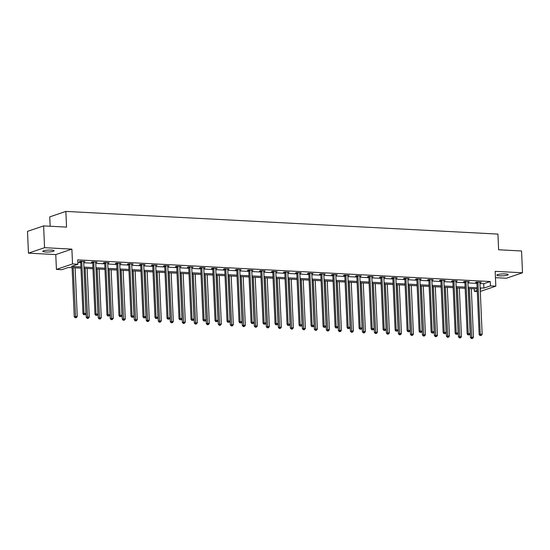 <?xml version="1.0" encoding="UTF-8"?>
<svg xmlns="http://www.w3.org/2000/svg" width="550" height="550" viewBox="0 0 550 550"><rect width="100%" height="100%" fill="white"/><g stroke="black" fill="none" stroke-linecap="round" stroke-linejoin="round"><path stroke-width="0.82" d="M45.65 251.996A5.665 0.949 177.5 0 0 54.099 250.8A5.665 0.949 177.5 0 0 51.226 250.106A5.665 0.949 177.5 0 0 42.776 251.295A5.665 0.949 177.5 0 0 45.65 251.996M499.73 275.825A5.665 0.949 177.5 0 0 508.172 274.636A5.665 0.949 177.5 0 0 505.299 273.934A5.665 0.949 177.5 0 0 496.856 275.131A5.665 0.949 177.5 0 0 499.73 275.825M80.96 268.139L68.338 267.479L61.806 269.692L56.423 269.411L72.531 263.945L77.921 264.234L71.39 266.447L80.912 266.942M55.77 254.588L71.885 249.129L44.564 247.692L43.615 225.899L27.5 231.357L28.449 253.151L55.77 254.588L56.423 269.411M50.16 226.242L49.748 216.872L65.862 211.413L497.929 234.087L498.616 249.776L521.551 250.979L522.5 272.779L495.179 271.343L495.825 286.165L480.294 291.424M495.454 277.661L506.385 278.238L522.5 272.779M477.276 291.493L474.327 291.342L477.228 290.359M474.21 288.778L474.327 291.342M44.564 247.692L28.449 253.151M479.951 283.539L483.718 283.738L490.249 281.524L77.729 259.875L77.921 264.234M77.846 262.433L80.719 262.584M83.751 262.742L92.723 263.216M95.755 263.374L104.734 263.842M107.766 264.007L116.738 264.474M119.769 264.632L128.741 265.107M131.773 265.265L140.752 265.732M143.784 265.897L152.756 266.365M155.787 266.523L164.759 266.998M167.791 267.156L176.77 267.623M179.802 267.788L188.774 268.256M191.806 268.414L200.778 268.888M203.809 269.046L212.788 269.514M215.82 269.672L224.792 270.146M227.824 270.304L236.803 270.779M239.827 270.937L248.806 271.404M251.838 271.562L260.81 272.037M263.842 272.195L272.821 272.669M275.846 272.827L284.824 273.295M287.856 273.453L296.828 273.928M299.86 274.086L308.839 274.56M311.864 274.718L320.843 275.186M323.874 275.344L332.846 275.818M335.878 275.976L344.857 276.451M347.889 276.609L356.861 277.076M359.893 277.234L368.864 277.709M371.896 277.867L380.875 278.334M383.907 278.499L392.879 278.967M395.911 279.125L404.882 279.599M407.914 279.757L416.893 280.225M419.925 280.39L428.897 280.857M431.929 281.016L440.901 281.49M443.933 281.648L452.911 282.116M455.943 282.281L464.915 282.748M467.947 282.906L476.919 283.381M479.916 282.638L481.243 282.288L476.623 282.04L475.537 282.411L476.781 282.473M467.906 282.012L469.232 281.655L464.619 281.414L463.526 281.779L464.777 281.847M455.984 280.961L455.943 281.084A0.887 0.756 71.3 0 0 455.902 281.407L457.229 281.022L452.609 280.782L451.522 281.153L452.767 281.215M443.898 280.748L445.225 280.397L440.605 280.149L439.519 280.521L440.763 280.589M431.888 280.122L433.214 279.764L428.601 279.524L427.508 279.888L428.759 279.957M419.966 279.07L419.925 279.194A0.887 0.756 71.3 0 0 419.884 279.517L421.211 279.132L416.591 278.891L415.504 279.262L416.749 279.324M407.88 278.857L409.207 278.506L404.587 278.259L403.501 278.63L404.745 278.699M395.869 278.231L397.196 277.874L392.583 277.633L391.49 277.998L392.741 278.066M383.948 277.179L383.907 277.303A0.887 0.756 71.3 0 0 383.866 277.626L385.192 277.241L380.572 277.001L379.486 277.372L380.731 277.434M371.862 276.973L373.189 276.616L368.569 276.368L367.482 276.739L368.727 276.808M359.851 276.341L361.178 275.983L356.565 275.743L355.472 276.107L356.723 276.176M347.93 275.289L347.889 275.413A0.887 0.756 71.3 0 0 347.847 275.736L349.174 275.351L344.554 275.11L343.468 275.481L344.712 275.543M335.844 275.082L337.171 274.725L332.551 274.478L331.464 274.849L332.709 274.918M323.833 274.45L325.16 274.093L320.547 273.852L319.454 274.216L320.698 274.285M311.912 273.398L311.871 273.522A0.887 0.756 71.3 0 0 311.829 273.845L313.156 273.46L308.536 273.219L307.45 273.591L308.694 273.653M299.826 273.192L301.153 272.834L296.532 272.594L295.446 272.958L296.691 273.027M287.815 272.559L289.142 272.202L284.529 271.961L283.436 272.332L284.68 272.394M275.894 271.507L275.853 271.631A0.887 0.756 71.3 0 0 275.811 271.954L277.138 271.569L272.518 271.329L271.432 271.7L272.676 271.762M263.801 271.301L265.134 270.944L260.514 270.703L259.428 271.067L260.673 271.136M251.797 270.669L253.124 270.311L248.511 270.071L247.417 270.442L248.662 270.504M239.876 269.617L239.834 269.741A0.887 0.756 71.3 0 0 239.793 270.064L241.12 269.686L236.5 269.438L235.414 269.809L236.658 269.871M227.782 269.411L229.116 269.053L224.496 268.812L223.41 269.177L224.654 269.246M215.779 268.778L217.106 268.421L212.492 268.18L211.399 268.551L212.644 268.613M203.857 267.726L203.816 267.85A0.887 0.756 71.3 0 0 203.775 268.173L205.102 267.795L200.482 267.548L199.396 267.919L200.64 267.981M191.764 267.52L193.098 267.163L188.478 266.922L187.392 267.286L188.636 267.355M179.761 266.887L181.087 266.53L176.474 266.289L175.381 266.661L176.626 266.722M167.839 265.836L167.798 265.959A0.887 0.756 71.3 0 0 167.757 266.282L169.084 265.904L164.464 265.657L163.377 266.028L164.622 266.097M155.746 265.629L157.08 265.272L152.46 265.031L151.374 265.396L152.618 265.464M143.743 264.997L145.069 264.639L140.456 264.399L139.363 264.77L140.608 264.832M131.821 263.945L131.78 264.069A0.887 0.756 71.3 0 0 131.739 264.392L133.066 264.014L128.446 263.766L127.359 264.137L128.604 264.206M119.728 263.739L121.062 263.381L116.442 263.141L115.356 263.505L116.6 263.574M107.724 263.106L109.051 262.749L104.438 262.508L103.345 262.879L104.589 262.941M95.803 262.054L95.762 262.178A0.887 0.756 71.3 0 0 95.721 262.501L97.047 262.123L92.427 261.876L91.341 262.247L92.586 262.316M83.71 261.848L85.044 261.491L80.424 261.25L79.338 261.614L80.582 261.683M71.885 249.129L72.531 263.945M490.249 281.524L490.435 285.883L495.825 286.165M43.615 225.899L66.55 227.102L65.862 211.413M480.205 289.348L480.858 289.128L480.198 289.094M477.166 288.936L468.188 288.461M465.156 288.303L456.184 287.829M453.152 287.671L444.173 287.203M441.148 287.045L432.169 286.571M429.138 286.413L420.166 285.945M417.134 285.78L408.155 285.312M405.13 285.154L396.151 284.68M393.119 284.522L384.147 284.054M381.116 283.889L372.137 283.422M369.112 283.264L360.133 282.789M357.101 282.631L348.129 282.164M345.097 281.999L336.119 281.531M333.094 281.373L324.115 280.899M321.083 280.741L312.111 280.273M309.079 280.115L300.101 279.641M297.069 279.482L288.097 279.008M285.065 278.85L276.093 278.382M273.061 278.224L264.082 277.75M261.051 277.592L252.079 277.118M249.047 276.959L240.075 276.492M237.043 276.334L228.064 275.859M225.032 275.701L216.061 275.227M213.029 275.069L204.057 274.601M201.025 274.443L192.046 273.969M189.014 273.811L180.042 273.336M177.011 273.178L168.039 272.711M165.007 272.553L156.028 272.078M152.996 271.92L144.024 271.452M140.993 271.288L132.021 270.82M128.989 270.662L120.01 270.188M116.978 270.029L108.006 269.562M104.974 269.397L96.002 268.929M92.971 268.771L83.992 268.297M480.143 287.897L483.904 288.097L490.435 285.883M83.944 267.101L92.916 267.575M95.948 267.733L104.919 268.207M107.951 268.366L116.93 268.833M119.962 268.991L128.934 269.466M131.966 269.624L140.938 270.091M143.969 270.256L152.948 270.724M155.98 270.882L164.952 271.356M167.984 271.514L176.956 271.982M179.988 272.147L188.966 272.614M191.998 272.772L200.97 273.247M204.002 273.405L212.981 273.873M216.006 274.038L224.984 274.505M228.016 274.663L236.988 275.137M240.02 275.296L248.999 275.763M252.024 275.921L261.002 276.396M264.034 276.554L273.006 277.028M276.038 277.186L285.017 277.654M288.042 277.812L297.021 278.286M300.053 278.444L309.024 278.919M312.056 279.077L321.035 279.544M324.067 279.702L333.039 280.177M336.071 280.335L345.043 280.809M348.074 280.968L357.053 281.435M360.085 281.593L369.057 282.067M372.089 282.226L381.061 282.7M384.092 282.858L393.071 283.326M396.103 283.484L405.075 283.958M408.107 284.116L417.079 284.584M420.111 284.749L429.089 285.216M432.121 285.374L441.093 285.849M444.125 286.007L453.097 286.474M456.129 286.639L465.107 287.107M468.139 287.265L477.111 287.739M483.718 283.738L483.904 288.097M480.136 282.226L480.15 282.652M468.126 281.593L468.146 282.026M456.122 280.968L456.143 281.394M444.118 280.335L444.132 280.761M432.107 279.702L432.128 280.136M420.104 279.077L420.124 279.503M408.1 278.444L408.114 278.871M396.089 277.819L396.11 278.245M384.086 277.186L384.106 277.613M372.082 276.554L372.096 276.98M360.071 275.928L360.092 276.354M348.067 275.296L348.088 275.722M336.064 274.663L336.077 275.089M324.053 274.038L324.074 274.464M312.049 273.405L312.07 273.831M300.046 272.772L300.059 273.199M288.035 272.147L288.056 272.573M276.031 271.514L276.052 271.941M264.028 270.882L264.041 271.308M252.017 270.256L252.038 270.683M240.013 269.624L240.034 270.05M228.009 268.991L228.023 269.424M215.999 268.366L216.019 268.792M203.995 267.733L204.016 268.159M191.991 267.101L192.005 267.534M179.981 266.475L180.001 266.901M167.977 265.843L167.998 266.269M155.966 265.21L155.987 265.643M143.963 264.584L143.983 265.011M131.959 263.952L131.979 264.378M119.948 263.326L119.969 263.752M107.944 262.694L107.965 263.12M95.941 262.061L95.961 262.488M83.93 261.436L83.951 261.862M477.991 282.569L476.898 282.934L479.153 334.544L480.246 334.173L477.991 282.569A0.887 0.756 71.3 0 0 477.922 282.239L477.868 282.109M480.542 335.452L481.312 335.493L480.542 335.452L480.246 334.173L482.164 334.276L479.916 282.666A0.887 0.756 71.3 0 1 479.957 282.343L479.999 282.219M476.898 282.934A0.887 0.756 71.3 0 0 476.829 282.604L476.609 282.047M479.153 334.544L480.109 335.596M481.312 335.493L482.164 334.276M468.304 288.468L470.442 337.494L473.461 337.226L471.336 288.626M469.411 288.523L471.831 338.401L471.398 338.553L472.601 338.442L471.831 338.401M473.461 337.226L472.601 338.442M471.398 338.553L470.442 337.494M465.987 281.937L464.894 282.308L467.149 333.912L468.236 333.548L465.987 281.937A0.887 0.756 71.3 0 0 465.912 281.607L465.864 281.476M468.538 334.819L469.308 334.861L468.538 334.819L468.236 333.548L470.161 333.651L467.906 282.04A0.887 0.756 71.3 0 1 467.947 281.717L467.988 281.586M464.894 282.308A0.887 0.756 71.3 0 0 464.826 281.978L464.606 281.414M467.149 333.912L468.105 334.971M469.308 334.861L470.161 333.651M453.977 281.304L452.891 281.676L455.146 333.286L456.232 332.915L453.977 281.304A0.887 0.756 71.3 0 0 453.908 280.974L453.86 280.851M456.534 334.194L457.304 334.228L456.534 334.194L456.232 332.915L458.157 333.018L455.902 281.407M452.891 281.676A0.887 0.756 71.3 0 0 452.822 281.346L452.602 280.789M455.146 333.286L456.094 334.338M457.304 334.228L458.157 333.018M456.301 287.836L458.439 336.868L461.45 336.6L459.332 288.001M457.408 287.897L459.828 337.769L459.394 337.92L460.598 337.81L459.828 337.769M461.45 336.6L460.598 337.81M459.394 337.92L458.439 336.868M444.29 287.21L446.435 336.236L449.446 335.968L447.322 287.368M445.397 287.265L447.824 337.143L447.384 337.288L448.594 337.184L447.824 337.143M449.446 335.968L448.594 337.184M447.384 337.288L446.435 336.236M441.973 280.679L440.88 281.043L443.135 332.654L444.228 332.289L441.973 280.679A0.887 0.756 71.3 0 0 441.904 280.349L441.849 280.218M444.524 333.561L445.294 333.603L444.524 333.561L444.228 332.289L446.146 332.386L443.898 280.775A0.887 0.756 71.3 0 1 443.939 280.452L443.981 280.328M440.88 281.043A0.887 0.756 71.3 0 0 440.811 280.713L440.591 280.156M443.135 332.654L444.091 333.706M445.294 333.603L446.146 332.386M429.962 280.046L428.876 280.418L431.131 332.028L432.217 331.657L429.962 280.046A0.887 0.756 71.3 0 0 429.894 279.716L429.846 279.586M432.52 332.929L433.29 332.97L432.52 332.929L432.217 331.657L434.143 331.76L431.888 280.149A0.887 0.756 71.3 0 1 431.929 279.826L431.97 279.696M428.876 280.418A0.887 0.756 71.3 0 0 428.808 280.087L428.587 279.524M431.131 332.028L432.087 333.08M433.29 332.97L434.143 331.76M417.959 279.414L416.873 279.785L419.127 331.396L420.214 331.024L417.959 279.414A0.887 0.756 71.3 0 0 417.89 279.084L417.842 278.96M420.516 332.303L421.286 332.337L420.516 332.303L420.214 331.024L422.139 331.127L419.884 279.517M416.873 279.785A0.887 0.756 71.3 0 0 416.804 279.455L416.584 278.898M419.127 331.396L420.076 332.447M421.286 332.337L422.139 331.127M432.286 286.577L434.424 335.603L437.442 335.342L435.318 286.736M433.393 286.639L435.813 336.511L435.38 336.662L436.583 336.552L435.813 336.511M437.442 335.342L436.583 336.552M435.38 336.662L434.424 335.603M420.283 285.945L422.421 334.978L425.432 334.709L423.314 286.11M421.389 286.007L423.809 335.885L423.376 336.029L424.579 335.919L423.809 335.885M425.432 334.709L424.579 335.919M423.376 336.029L422.421 334.978M408.272 285.319L410.417 334.345L413.428 334.077L411.304 285.478M409.379 285.374L411.806 335.252L411.366 335.397L412.576 335.294L411.806 335.252M413.428 334.077L412.576 335.294M411.366 335.397L410.417 334.345M405.955 278.788L404.862 279.153L407.117 330.763L408.21 330.399L405.955 278.788A0.887 0.756 71.3 0 0 405.886 278.458L405.831 278.327M408.506 331.671L409.276 331.712L408.506 331.671L408.21 330.399L410.128 330.495L407.88 278.884A0.887 0.756 71.3 0 1 407.921 278.561L407.956 278.438M404.862 279.153A0.887 0.756 71.3 0 0 404.793 278.829L404.573 278.266M407.117 330.763L408.072 331.815M409.276 331.712L410.128 330.495M396.268 284.687L398.406 333.719L401.418 333.451L399.3 284.845M397.375 284.749L399.795 334.62L399.362 334.771L400.565 334.661L399.795 334.62M401.418 333.451L400.565 334.661M399.362 334.771L398.406 333.719M393.944 278.156L392.858 278.527L395.113 330.137L396.199 329.766L393.944 278.156A0.887 0.756 71.3 0 0 393.876 277.826L393.828 277.695M396.502 331.038L397.272 331.079L396.502 331.038L396.199 329.766L398.124 329.869L395.869 278.259A0.887 0.756 71.3 0 1 395.911 277.936L395.952 277.805M392.858 278.527A0.887 0.756 71.3 0 0 392.789 278.197L392.569 277.633M395.113 330.137L396.069 331.189M397.272 331.079L398.124 329.869M384.264 284.054L386.402 333.087L389.414 332.819L387.289 284.219M385.371 284.116L387.791 333.994L387.358 334.139L388.561 334.029L387.791 333.994M389.414 332.819L388.561 334.029M387.358 334.139L386.402 333.087M381.941 277.523L380.854 277.894L383.109 329.505L384.196 329.134L381.941 277.523A0.887 0.756 71.3 0 0 381.872 277.2L381.824 277.069M384.498 330.413L385.261 330.447L384.498 330.413L384.196 329.134L386.121 329.237L383.866 277.626M380.854 277.894A0.887 0.756 71.3 0 0 380.786 277.564L380.566 277.007M383.109 329.505L384.058 330.557M385.261 330.447L386.121 329.237M372.254 283.429L374.399 332.454L377.41 332.186L375.286 283.587M373.361 283.484L375.788 333.362L375.348 333.506L376.558 333.403L375.788 333.362M377.41 332.186L376.558 333.403M375.348 333.506L374.399 332.454M369.937 276.897L368.844 277.262L371.099 328.873L372.192 328.508L369.937 276.897A0.887 0.756 71.3 0 0 369.868 276.567L369.813 276.437M372.487 329.78L373.257 329.821L372.487 329.78L372.192 328.508L374.11 328.604L371.862 276.994A0.887 0.756 71.3 0 1 371.903 276.671L371.938 276.547M368.844 277.262A0.887 0.756 71.3 0 0 368.775 276.939L368.555 276.375M371.099 328.873L372.054 329.924M373.257 329.821L374.11 328.604M360.25 282.796L362.388 331.829L365.399 331.561L363.282 282.954M361.357 282.858L363.777 332.729L363.344 332.881L364.547 332.771L363.777 332.729M365.399 331.561L364.547 332.771M363.344 332.881L362.388 331.829M357.926 276.265L356.84 276.636L359.095 328.247L360.181 327.876L357.926 276.265A0.887 0.756 71.3 0 0 357.857 275.935L357.809 275.804M360.484 329.147L361.254 329.189L360.484 329.147L360.181 327.876L362.106 327.979L359.851 276.368A0.887 0.756 71.3 0 1 359.893 276.045L359.934 275.921M356.84 276.636A0.887 0.756 71.3 0 0 356.771 276.306L356.551 275.743M359.095 328.247L360.051 329.299M361.254 329.189L362.106 327.979M348.246 282.164L350.384 331.196L353.396 330.928L351.271 282.329M349.353 282.226L351.773 332.104L351.34 332.248L352.543 332.138L351.773 332.104M353.396 330.928L352.543 332.138M351.34 332.248L350.384 331.196M345.923 275.632L344.836 276.004L347.091 327.614L348.178 327.243L345.923 275.632A0.887 0.756 71.3 0 0 345.854 275.309L345.806 275.179M348.48 328.522L349.243 328.563L348.48 328.522L348.178 327.243L350.103 327.346L347.847 275.736M344.836 276.004A0.887 0.756 71.3 0 0 344.768 275.674L344.548 275.117M347.091 327.614L348.04 328.666M349.243 328.563L350.103 327.346M336.236 281.538L338.381 330.564L341.392 330.296L339.268 281.696M337.343 281.593L339.769 331.471L339.329 331.616L340.539 331.512L339.769 331.471M341.392 330.296L340.539 331.512M339.329 331.616L338.381 330.564M333.919 275.007L332.826 275.371L335.081 326.982L336.174 326.618L333.919 275.007A0.887 0.756 71.3 0 0 333.85 274.677L333.795 274.546M336.469 327.889L337.239 327.931L336.469 327.889L336.174 326.618L338.092 326.714L335.844 275.103A0.887 0.756 71.3 0 1 335.885 274.78L335.919 274.656M332.826 275.371A0.887 0.756 71.3 0 0 332.757 275.048L332.537 274.484M335.081 326.982L336.036 328.034M337.239 327.931L338.092 326.714M324.232 280.906L326.37 329.938L329.381 329.67L327.264 281.064M325.339 280.968L327.759 330.839L327.326 330.99L328.529 330.88L327.759 330.839M329.381 329.67L328.529 330.88M327.326 330.99L326.37 329.938M321.908 274.374L320.822 274.746L323.077 326.356L324.163 325.985L321.908 274.374A0.887 0.756 71.3 0 0 321.839 274.044L321.791 273.914M324.466 327.257L325.236 327.298L324.466 327.257L324.163 325.985L326.088 326.088L323.833 274.478A0.887 0.756 71.3 0 1 323.874 274.154L323.916 274.031M320.822 274.746A0.887 0.756 71.3 0 0 320.753 274.416L320.533 273.852M323.077 326.356L324.026 327.408M325.236 327.298L326.088 326.088M312.228 280.28L314.366 329.306L317.377 329.038L315.253 280.438M313.335 280.335L315.755 330.213L315.322 330.357L316.525 330.254L315.755 330.213M317.377 329.038L316.525 330.254M315.322 330.357L314.366 329.306M309.904 273.742L308.818 274.113L311.066 325.724L312.159 325.353L309.904 273.742A0.887 0.756 71.3 0 0 309.836 273.419L309.788 273.288M312.462 326.631L313.225 326.673L312.462 326.631L312.159 325.353L314.084 325.456L311.829 273.845M308.818 274.113A0.887 0.756 71.3 0 0 308.749 273.783L308.529 273.226M311.066 325.724L312.022 326.776M313.225 326.673L314.084 325.456M300.218 279.647L302.363 328.673L305.374 328.405L303.249 279.806M301.324 279.702L303.751 329.581L303.311 329.725L304.521 329.622L303.751 329.581M305.374 328.405L304.521 329.622M303.311 329.725L302.363 328.673M297.901 273.116L296.808 273.481L299.062 325.091L300.156 324.727L297.901 273.116A0.887 0.756 71.3 0 0 297.832 272.786L297.777 272.656M300.451 325.999L301.221 326.04L300.451 325.999L300.156 324.727L302.074 324.823L299.826 273.212A0.887 0.756 71.3 0 1 299.867 272.896L299.901 272.766M296.808 273.481A0.887 0.756 71.3 0 0 296.739 273.157L296.519 272.594M299.062 325.091L300.018 326.15M301.221 326.04L302.074 324.823M288.214 279.015L290.352 328.048L293.363 327.779L291.246 279.173M289.321 279.077L291.741 328.948L291.308 329.099L292.511 328.989L291.741 328.948M293.363 327.779L292.511 328.989M291.308 329.099L290.352 328.048M285.89 272.484L284.804 272.855L287.059 324.466L288.145 324.094L285.89 272.484A0.887 0.756 71.3 0 0 285.821 272.154L285.773 272.023M288.447 325.366L289.218 325.407L288.447 325.366L288.145 324.094L290.07 324.197L287.815 272.587A0.887 0.756 71.3 0 1 287.856 272.264L287.897 272.14M284.804 272.855A0.887 0.756 71.3 0 0 284.735 272.525L284.515 271.961M287.059 324.466L288.007 325.518M289.218 325.407L290.07 324.197M276.203 278.389L278.348 327.415L281.359 327.147L279.235 278.548M277.317 278.444L279.737 328.322L279.304 328.467L280.507 328.364L279.737 328.322M281.359 327.147L280.507 328.364M279.304 328.467L278.348 327.415M273.886 271.851L272.8 272.222L275.048 323.833L276.141 323.462L273.886 271.851A0.887 0.756 71.3 0 0 273.817 271.528L273.769 271.397M276.437 324.741L277.207 324.782L276.437 324.741L276.141 323.462L278.066 323.565L275.811 271.954M272.8 272.222A0.887 0.756 71.3 0 0 272.731 271.893L272.511 271.336M275.048 323.833L276.004 324.885M277.207 324.782L278.066 323.565M264.199 277.757L266.344 326.782L269.356 326.514L267.231 277.915M265.306 277.812L267.733 327.69L267.293 327.841L268.496 327.731L267.733 327.69M269.356 326.514L268.496 327.731M267.293 327.841L266.344 326.782M261.882 271.226L260.789 271.59L263.044 323.201L264.137 322.836L261.882 271.226A0.887 0.756 71.3 0 0 261.814 270.896L261.759 270.765M264.433 324.108L265.203 324.149L264.433 324.108L264.137 322.836L266.056 322.933L263.808 271.322A0.887 0.756 71.3 0 1 263.849 271.006L263.883 270.875M260.789 271.59A0.887 0.756 71.3 0 0 260.721 271.267L260.501 270.703M263.044 323.201L264 324.259M265.203 324.149L266.056 322.933M252.196 277.124L254.334 326.157L257.345 325.889L255.228 277.282M253.303 277.186L255.722 327.058L255.289 327.209L256.493 327.099L255.722 327.058M257.345 325.889L256.493 327.099M255.289 327.209L254.334 326.157M249.872 270.593L248.786 270.964L251.041 322.575L252.127 322.204L249.872 270.593A0.887 0.756 71.3 0 0 249.803 270.263L249.755 270.132M252.429 323.476L253.199 323.517L252.429 323.476L252.127 322.204L254.052 322.307L251.797 270.696A0.887 0.756 71.3 0 1 251.838 270.373L251.879 270.249M248.786 270.964A0.887 0.756 71.3 0 0 248.717 270.634L248.497 270.071M251.041 322.575L251.989 323.627M253.199 323.517L254.052 322.307M240.185 276.499L242.33 325.524L245.341 325.256L243.217 276.657M241.299 276.554L243.719 326.432L243.286 326.576L244.489 326.473L243.719 326.432M245.341 325.256L244.489 326.473M243.286 326.576L242.33 325.524M237.868 269.961L236.782 270.332L239.03 321.942L240.123 321.571L237.868 269.961A0.887 0.756 71.3 0 0 237.799 269.637L237.744 269.507M240.419 322.85L241.189 322.891L240.419 322.85L240.123 321.571L242.048 321.674L239.793 270.064M236.782 270.332A0.887 0.756 71.3 0 0 236.713 270.002L236.493 269.445M239.03 321.942L239.986 322.994M241.189 322.891L242.048 321.674M228.181 275.866L230.326 324.892L233.337 324.624L231.213 276.024M229.288 275.921L231.715 325.799L231.275 325.951L232.478 325.841L231.715 325.799M233.337 324.624L232.478 325.841M231.275 325.951L230.326 324.892M225.864 269.335L224.771 269.699L227.026 321.31L228.113 320.946L225.864 269.335A0.887 0.756 71.3 0 0 225.796 269.005L225.741 268.874M228.415 322.218L229.185 322.259L228.415 322.218L228.113 320.946L230.038 321.042L227.789 269.438A0.887 0.756 71.3 0 1 227.831 269.115L227.865 268.984M224.771 269.699A0.887 0.756 71.3 0 0 224.702 269.376L224.482 268.812M227.026 321.31L227.982 322.369M229.185 322.259L230.038 321.042M216.178 275.234L218.316 324.266L221.327 323.998L219.209 275.392M217.284 275.296L219.704 325.167L219.271 325.318L220.474 325.208L219.704 325.167M221.327 323.998L220.474 325.208M219.271 325.318L218.316 324.266M213.854 268.702L212.768 269.074L215.022 320.684L216.109 320.313L213.854 268.702A0.887 0.756 71.3 0 0 213.785 268.373L213.737 268.242M216.411 321.585L217.181 321.626L216.411 321.585L216.109 320.313L218.034 320.416L215.779 268.806A0.887 0.756 71.3 0 1 215.82 268.482L215.861 268.359M212.768 269.074A0.887 0.756 71.3 0 0 212.699 268.744L212.479 268.187M215.022 320.684L215.971 321.736M217.181 321.626L218.034 320.416M204.167 274.608L206.312 323.634L209.323 323.366L207.199 274.766M205.281 274.663L207.701 324.541L207.261 324.686L208.471 324.582L207.701 324.541M209.323 323.366L208.471 324.582M207.261 324.686L206.312 323.634M201.85 268.077L200.764 268.441L203.012 320.052L204.105 319.681L201.85 268.077A0.887 0.756 71.3 0 0 201.781 267.747L201.726 267.616M204.401 320.959L205.171 321.001L204.401 320.959L204.105 319.681L206.03 319.784L203.775 268.173M200.764 268.441A0.887 0.756 71.3 0 0 200.695 268.111L200.475 267.554M203.012 320.052L203.968 321.104M205.171 321.001L206.03 319.784M192.163 273.976L194.301 323.001L197.319 322.733L195.195 274.134M193.27 274.031L195.697 323.909L195.257 324.06L196.46 323.95L195.697 323.909M197.319 322.733L196.46 323.95M195.257 324.06L194.301 323.001M189.846 267.444L188.753 267.816L191.008 319.419L192.094 319.055L189.846 267.444A0.887 0.756 71.3 0 0 189.778 267.114L189.722 266.984M192.397 320.327L193.167 320.368L192.397 320.327L192.094 319.055L194.019 319.158L191.771 267.548A0.887 0.756 71.3 0 1 191.812 267.224L191.847 267.094M188.753 267.816A0.887 0.756 71.3 0 0 188.684 267.486L188.464 266.922M191.008 319.419L191.964 320.478M193.167 320.368L194.019 319.158M180.159 273.343L182.298 322.376L185.309 322.107L183.191 273.508M181.266 273.405L183.686 323.276L183.253 323.428L184.456 323.317L183.686 323.276M185.309 322.107L184.456 323.317M183.253 323.428L182.298 322.376M177.836 266.812L176.749 267.183L179.004 318.794L180.091 318.423L177.836 266.812A0.887 0.756 71.3 0 0 177.767 266.482L177.719 266.358M180.393 319.701L181.163 319.736L180.393 319.701L180.091 318.423L182.016 318.526L179.761 266.915A0.887 0.756 71.3 0 1 179.802 266.592L179.843 266.468M176.749 267.183A0.887 0.756 71.3 0 0 176.681 266.853L176.461 266.296M179.004 318.794L179.953 319.846M181.163 319.736L182.016 318.526M168.149 272.718L170.294 321.743L173.305 321.475L171.181 272.876M169.262 272.772L171.683 322.651L171.243 322.795L172.453 322.692L171.683 322.651M173.305 321.475L172.453 322.692M171.243 322.795L170.294 321.743M165.832 266.186L164.746 266.551L166.994 318.161L168.087 317.797L165.832 266.186A0.887 0.756 71.3 0 0 165.763 265.856L165.708 265.726M168.382 319.069L169.153 319.11L168.382 319.069L168.087 317.797L170.012 317.893L167.757 266.282M164.746 266.551A0.887 0.756 71.3 0 0 164.677 266.221L164.457 265.664M166.994 318.161L167.949 319.213M169.153 319.11L170.012 317.893M156.145 272.085L158.283 321.111L161.301 320.849L159.177 272.243M157.252 272.147L159.672 322.018L159.239 322.169L160.442 322.059L159.672 322.018M161.301 320.849L160.442 322.059M159.239 322.169L158.283 321.111M153.828 265.554L152.735 265.925L154.99 317.536L156.076 317.164L153.828 265.554A0.887 0.756 71.3 0 0 153.759 265.224L153.704 265.093M156.379 318.436L157.149 318.478L156.379 318.436L156.076 317.164L158.001 317.268L155.753 265.657A0.887 0.756 71.3 0 1 155.794 265.334L155.829 265.203M152.735 265.925A0.887 0.756 71.3 0 0 152.666 265.595L152.446 265.031M154.99 317.536L155.946 318.587M157.149 318.478L158.001 317.268M144.141 271.452L146.279 320.485L149.291 320.217L147.173 271.618M145.248 271.514L147.668 321.393L147.235 321.537L148.438 321.427L147.668 321.393M149.291 320.217L148.438 321.427M147.235 321.537L146.279 320.485M141.817 264.921L140.731 265.293L142.986 316.903L144.072 316.532L141.817 264.921A0.887 0.756 71.3 0 0 141.749 264.598L141.701 264.468M144.375 317.811L145.145 317.845L144.375 317.811L144.072 316.532L145.998 316.635L143.743 265.024A0.887 0.756 71.3 0 1 143.784 264.701L143.825 264.577M140.731 265.293A0.887 0.756 71.3 0 0 140.662 264.962L140.442 264.406M142.986 316.903L143.935 317.955M145.145 317.845L145.998 316.635M132.131 270.827L134.276 319.853L137.287 319.584L135.162 270.985M133.244 270.882L135.664 320.76L135.224 320.904L136.434 320.801L135.664 320.76M137.287 319.584L136.434 320.801M135.224 320.904L134.276 319.853M129.814 264.296L128.728 264.66L130.976 316.271L132.069 315.906L129.814 264.296A0.887 0.756 71.3 0 0 129.745 263.966L129.69 263.835M132.364 317.178L133.134 317.219L132.364 317.178L132.069 315.906L133.994 316.002L131.739 264.392M128.728 264.66A0.887 0.756 71.3 0 0 128.652 264.337L128.439 263.773M130.976 316.271L131.931 317.322M133.134 317.219L133.994 316.002M120.127 270.194L122.265 319.227L125.283 318.959L123.159 270.353M121.234 270.256L123.654 320.127L123.221 320.279L124.424 320.169L123.654 320.127M125.283 318.959L124.424 320.169M123.221 320.279L122.265 319.227M117.81 263.663L116.717 264.034L118.972 315.645L120.058 315.274L117.81 263.663A0.887 0.756 71.3 0 0 117.741 263.333L117.686 263.202M120.361 316.546L121.131 316.587L120.361 316.546L120.058 315.274L121.983 315.377L119.735 263.766A0.887 0.756 71.3 0 1 119.776 263.443L119.811 263.312M116.717 264.034A0.887 0.756 71.3 0 0 116.648 263.704L116.428 263.141M118.972 315.645L119.927 316.697M121.131 316.587L121.983 315.377M108.123 269.562L110.261 318.594L113.272 318.326L111.155 269.727M109.23 269.624L111.65 319.502L111.217 319.646L112.42 319.536L111.65 319.502M113.272 318.326L112.42 319.536M111.217 319.646L110.261 318.594M105.799 263.031L104.713 263.402L106.968 315.012L108.054 314.641L105.799 263.031A0.887 0.756 71.3 0 0 105.731 262.707L105.683 262.577M108.357 315.92L109.127 315.954L108.357 315.92L108.054 314.641L109.979 314.744L107.724 263.134A0.887 0.756 71.3 0 1 107.766 262.811L107.807 262.687M104.713 263.402A0.887 0.756 71.3 0 0 104.644 263.072L104.424 262.515M106.968 315.012L107.917 316.064M109.127 315.954L109.979 314.744M96.113 268.936L98.257 317.962L101.269 317.694L99.144 269.094M97.219 268.991L99.646 318.869L99.206 319.014L100.416 318.911L99.646 318.869M101.269 317.694L100.416 318.911M99.206 319.014L98.257 317.962M93.796 262.405L92.709 262.769L94.958 314.38L96.051 314.016L93.796 262.405A0.887 0.756 71.3 0 0 93.727 262.075L93.672 261.944M96.346 315.288L97.116 315.329L96.346 315.288L96.051 314.016L97.976 314.112L95.721 262.501M92.709 262.769A0.887 0.756 71.3 0 0 92.634 262.446L92.421 261.882M94.958 314.38L95.913 315.432M97.116 315.329L97.976 314.112M84.109 268.304L86.247 317.336L89.265 317.068L87.141 268.462M85.216 268.366L87.636 318.237L87.203 318.388L88.406 318.278L87.636 318.237M89.265 317.068L88.406 318.278M87.203 318.388L86.247 317.336M81.792 261.772L80.699 262.144L82.954 313.754L84.04 313.383L81.792 261.772A0.887 0.756 71.3 0 0 81.716 261.442L81.668 261.312M84.343 314.655L85.112 314.696L84.343 314.655L84.04 313.383L85.965 313.486L83.717 261.876A0.887 0.756 71.3 0 1 83.758 261.553L83.792 261.429M80.699 262.144A0.887 0.756 71.3 0 0 80.63 261.814L80.41 261.25M82.954 313.754L83.909 314.806M85.112 314.696L85.965 313.486M72.105 267.678L74.243 316.704L77.254 316.436L75.137 267.836M73.212 267.733L75.632 317.611L75.199 317.756L76.402 317.646L75.632 317.611M77.254 316.436L76.402 317.646M75.199 317.756L74.243 316.704M477.922 282.239L476.829 282.604M465.912 281.607L464.826 281.978M453.908 280.974L452.822 281.346M441.904 280.349L440.811 280.713M429.894 279.716L428.808 280.087M417.89 279.084L416.804 279.455M405.886 278.458L404.793 278.829M393.876 277.826L392.789 278.197M381.872 277.2L380.786 277.564M369.868 276.567L368.775 276.939M357.857 275.935L356.771 276.306M345.854 275.309L344.768 275.674M333.85 274.677L332.757 275.048M321.839 274.044L320.753 274.416M309.836 273.419L308.749 273.783M297.832 272.786L296.739 273.157M285.821 272.154L284.735 272.525M273.817 271.528L272.731 271.893M261.814 270.896L260.721 271.267M249.803 270.263L248.717 270.634M237.799 269.637L236.713 270.002M225.796 269.005L224.702 269.376M213.785 268.373L212.699 268.744M201.781 267.747L200.695 268.111M189.778 267.114L188.684 267.486M177.767 266.482L176.681 266.853M165.763 265.856L164.677 266.221M153.759 265.224L152.666 265.595M141.749 264.598L140.662 264.962M129.745 263.966L128.652 264.337M117.741 263.333L116.648 263.704M105.731 262.707L104.644 263.072M93.727 262.075L92.634 262.446M81.716 261.442L80.63 261.814"/></g></svg>
